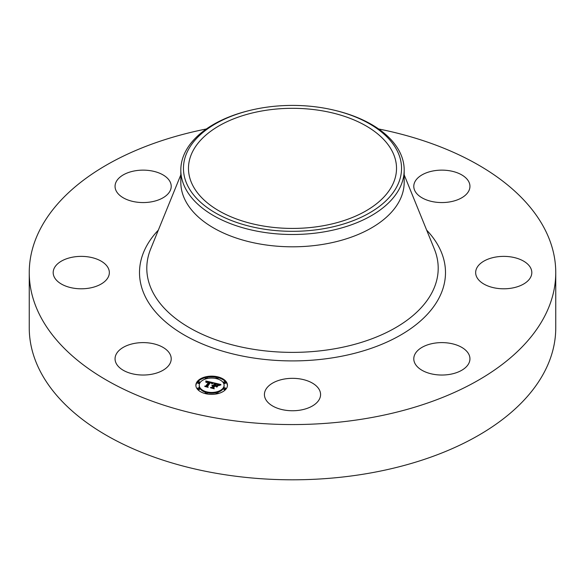 <?xml version="1.0" encoding="UTF-8"?>
<svg xmlns="http://www.w3.org/2000/svg" width="585" height="585" viewBox="0 0 585 585"><rect width="100%" height="100%" fill="white"/><g stroke="black" fill="none" stroke-linecap="round" stroke-linejoin="round"><path stroke-width="0.88" d="M170.074 354.254A28.08 16.212 180 0 1 171.215 358.824A28.08 16.212 180 0 1 147.127 374.868A28.08 16.212 180 0 1 116.188 363.387A28.08 16.212 180 0 1 115.055 358.824A28.08 16.212 180 0 1 139.142 342.773A28.08 16.212 180 0 1 170.074 354.254M378.612 128.963A263.25 151.983 180 0 1 555.75 272.588L555.75 327.819A263.25 151.983 180 0 1 366.612 473.66A263.25 151.983 180 0 1 29.25 327.819L29.25 272.588A263.25 151.983 180 0 1 206.388 128.963M555.75 272.588A263.25 151.983 180 0 1 366.612 418.421A263.25 151.983 180 0 1 29.25 272.588M263.213 110.74A104.02 60.058 180 0 1 396.52 168.37A104.02 60.058 180 0 1 321.787 226A104.02 60.058 180 0 1 188.48 168.37A104.02 60.058 180 0 1 263.213 110.74M397.135 186.096A109.051 62.961 0 0 0 334.854 110.353A109.051 62.961 0 0 0 250.146 110.353A109.051 62.961 0 0 0 187.865 150.645A109.051 62.961 0 0 0 261.802 228.779A109.051 62.961 0 0 0 397.135 186.096M334.854 110.353L335.87 110.602A111.684 64.482 0 0 1 404.184 170.023A111.684 64.482 0 0 1 399.665 188.173A111.684 64.482 180 0 1 323.944 231.894A111.684 64.482 0 0 1 180.816 170.023A111.684 64.482 0 0 1 185.335 151.866A111.684 64.482 180 0 1 249.13 110.602A111.684 64.482 180 0 1 249.641 110.477M404.184 170.023L404.184 182.33A111.684 64.482 180 0 1 323.944 244.201A111.684 64.482 180 0 1 180.816 182.33L180.816 170.023M479.093 264.815A28.08 16.212 180 0 1 510.683 256.881A28.08 16.212 180 0 1 531.816 272.588A28.08 16.212 180 0 1 528.379 280.354A28.08 16.212 180 0 1 496.789 288.295A28.08 16.212 180 0 1 475.656 272.588A28.08 16.212 180 0 1 479.093 264.815M151.04 201.905A28.08 16.212 180 0 1 115.055 186.352A28.08 16.212 180 0 1 135.23 170.791A28.08 16.212 180 0 1 171.215 186.352A28.08 16.212 180 0 1 151.04 201.905M433.96 343.263A28.08 16.212 180 0 1 469.945 358.824A28.08 16.212 180 0 1 449.77 374.378A28.08 16.212 180 0 1 413.785 358.824A28.08 16.212 180 0 1 433.96 343.263M305.962 380.316A28.08 16.212 180 0 1 320.58 394.546A28.08 16.212 180 0 1 279.038 408.769A28.08 16.212 180 0 1 264.42 394.546A28.08 16.212 180 0 1 305.962 380.316M414.926 190.915A28.08 16.212 180 0 1 413.785 186.352A28.08 16.212 180 0 1 437.872 170.301A28.08 16.212 180 0 1 468.812 181.781A28.08 16.212 180 0 1 469.945 186.352A28.08 16.212 180 0 1 445.858 202.395A28.08 16.212 180 0 1 414.926 190.915M105.907 280.354A28.08 16.212 180 0 1 74.317 288.295A28.08 16.212 180 0 1 53.184 272.588A28.08 16.212 180 0 1 56.621 264.815A28.08 16.212 180 0 1 88.211 256.881A28.08 16.212 180 0 1 109.344 272.588A28.08 16.212 180 0 1 105.907 280.354M197.072 381.771A15.795 9.119 180 0 1 214.746 376.316A15.795 9.119 180 0 1 227.455 385.259A15.795 9.119 180 0 1 226.256 388.747A15.795 9.119 180 0 1 208.582 394.202A15.795 9.119 180 0 1 195.865 385.259A15.795 9.119 180 0 1 197.072 381.771M227.441 385.647A15.795 9.119 0 0 0 218.022 377.691M216.384 377.34A15.795 9.119 0 0 0 206.936 377.34M205.306 377.691A15.795 9.119 0 0 0 197.072 382.553A15.795 9.119 0 0 0 195.88 385.647M199.222 385.259A12.446 7.188 180 0 1 200.165 382.51A12.446 7.188 180 0 1 214.088 378.21A12.446 7.188 180 0 1 224.106 385.259A12.446 7.188 180 0 1 223.163 388.009A12.446 7.188 180 0 1 209.233 392.308A12.446 7.188 180 0 1 199.222 385.259L199.222 386.041A12.446 7.188 0 0 0 205.693 392.345M207.214 392.747A12.446 7.188 0 0 0 216.114 392.747M217.635 392.345A12.446 7.188 0 0 0 223.163 388.791A12.446 7.188 0 0 0 224.106 386.041L224.106 385.259M217.635 378.956A0.958 0.556 0 0 0 217.949 378.722A0.958 0.556 0 0 0 218.022 378.51A0.958 0.556 0 0 0 217.949 378.298M223.821 388.952A0.958 0.556 0 0 0 223.748 389.157A0.958 0.556 0 0 0 224.523 389.705A0.958 0.556 0 0 0 225.591 389.369A0.958 0.556 0 0 0 225.664 389.157A0.958 0.556 0 0 0 225.591 388.952M223.821 382.707A0.958 0.556 0 0 0 223.748 382.919A0.958 0.556 0 0 0 224.523 383.46A0.958 0.556 0 0 0 225.591 383.131A0.958 0.556 0 0 0 225.664 382.919A0.958 0.556 0 0 0 225.591 382.707M206.936 393.961A0.958 0.556 0 0 0 207.141 393.785A0.958 0.556 0 0 0 207.214 393.573A0.958 0.556 0 0 0 207.141 393.361M216.179 393.361A0.958 0.556 0 0 0 216.106 393.573A0.958 0.556 0 0 0 216.384 393.961M197.73 382.707A0.958 0.556 0 0 0 197.657 382.919A0.958 0.556 0 0 0 198.432 383.46A0.958 0.556 0 0 0 199.5 383.131A0.958 0.556 0 0 0 199.573 382.919A0.958 0.556 0 0 0 199.5 382.707M205.372 378.298A0.958 0.556 0 0 0 205.298 378.51A0.958 0.556 0 0 0 205.693 378.956M197.73 388.952A0.958 0.556 0 0 0 197.657 389.157A0.958 0.556 0 0 0 198.432 389.705A0.958 0.556 0 0 0 199.5 389.369A0.958 0.556 0 0 0 199.573 389.157A0.958 0.556 0 0 0 199.5 388.952M213.474 382.736L211.748 383.636L211.477 382.751L210.073 382.312L207.134 386.29L207.602 386.868L204.684 386.173L205.883 385.954L208.516 382.29L206.227 382.429L208.713 382.012L206.893 381.734L205.913 382.312L205.81 380.952L213.474 382.736M213.708 383.065L211.872 383.848L213.708 383.065M211.595 383.233L210.3 382.722L207.638 386.422L208.158 387.358L204.823 386.444L207.872 387.175L207.426 386.407L210.176 382.568L211.587 383.197M214.059 382.882L220.684 384.462L218.841 385.318L218.41 384.418L215.982 383.694L214.746 385.42L216.223 383.994L218.607 385.003L216.311 384.133L215.295 385.552L217.722 385.405L216.611 386.948L215.982 386.078L214.519 385.727L213.189 387.584L213.664 388.257L210.534 387.511L211.916 387.277L213.05 385.698L211.967 385.595L213.247 385.427L211.828 385.332L213.466 385.113L214.585 383.563L214.059 382.882M221.006 384.806L218.951 385.573L221.006 384.806M218.095 385.639L216.83 387.138L218.095 385.639M216.157 386.48L214.849 386.166L213.715 387.745L214.264 388.813L210.483 387.797L213.978 388.63L213.525 387.753L214.761 386.034L216.157 386.48M214.585 383.563L214.585 384.345L213.247 385.859M213.247 385.427L213.05 386.363M213.05 385.698L212.048 387.87M217.035 386.363L216.326 386.546M219.47 384.952L218.702 384.769M215.719 384.06L214.585 383.789M213.466 385.113L213.466 385.895M213.269 385.084L213.269 385.866M213.123 385.595L213.123 386.378M211.916 387.277L211.916 387.84M213.189 387.584L213.189 388.147M216.253 385.778L216.253 386.451M212.355 383.263L211.719 383.109M209.818 382.663L208.713 382.407M206.439 381.881L205.876 381.749M208.713 382.012L208.516 382.956M208.516 382.18L208.516 383.073L206.059 386.502M205.883 385.954L205.883 386.458M207.134 386.29L207.134 386.758M213.715 387.745L213.715 388.126M217.949 377.939A0.958 0.556 180 0 1 216.881 378.268A0.958 0.556 180 0 1 216.106 377.727A0.958 0.556 180 0 1 216.179 377.515A0.958 0.556 180 0 1 217.254 377.186A0.958 0.556 180 0 1 218.022 377.727A0.958 0.556 180 0 1 217.949 377.939M225.591 388.594A0.958 0.556 180 0 1 224.523 388.923A0.958 0.556 180 0 1 223.748 388.381A0.958 0.556 180 0 1 223.821 388.169A0.958 0.556 180 0 1 224.896 387.833A0.958 0.556 180 0 1 225.664 388.381A0.958 0.556 180 0 1 225.591 388.594M225.591 382.349A0.958 0.556 180 0 1 224.523 382.678A0.958 0.556 180 0 1 223.748 382.137A0.958 0.556 180 0 1 223.821 381.925A0.958 0.556 180 0 1 224.896 381.596A0.958 0.556 180 0 1 225.664 382.137A0.958 0.556 180 0 1 225.591 382.349M207.141 393.003A0.958 0.556 180 0 1 206.074 393.332A0.958 0.556 180 0 1 205.298 392.791A0.958 0.556 180 0 1 205.372 392.579A0.958 0.556 180 0 1 206.446 392.25A0.958 0.556 180 0 1 207.214 392.791A0.958 0.556 180 0 1 207.141 393.003M217.949 393.003A0.958 0.556 180 0 1 216.881 393.332A0.958 0.556 180 0 1 216.106 392.791A0.958 0.556 180 0 1 216.179 392.579A0.958 0.556 180 0 1 217.254 392.25A0.958 0.556 180 0 1 218.022 392.791A0.958 0.556 180 0 1 217.949 393.003M197.73 381.925A0.958 0.556 180 0 1 198.805 381.596A0.958 0.556 180 0 1 199.573 382.137A0.958 0.556 180 0 1 199.5 382.349A0.958 0.556 180 0 1 198.432 382.678A0.958 0.556 180 0 1 197.657 382.137A0.958 0.556 180 0 1 197.73 381.925M205.372 377.515A0.958 0.556 180 0 1 206.446 377.186A0.958 0.556 180 0 1 207.214 377.727A0.958 0.556 180 0 1 207.141 377.939A0.958 0.556 180 0 1 206.074 378.268A0.958 0.556 180 0 1 205.298 377.727A0.958 0.556 180 0 1 205.372 377.515M197.73 388.169A0.958 0.556 180 0 1 198.805 387.833A0.958 0.556 180 0 1 199.573 388.381A0.958 0.556 180 0 1 199.5 388.594A0.958 0.556 180 0 1 198.432 388.923A0.958 0.556 180 0 1 197.657 388.381A0.958 0.556 180 0 1 197.73 388.169M404.184 174.856L434.348 249.027A145.709 84.123 180 0 1 333.523 348.974A145.709 84.123 180 0 1 150.652 249.027L180.816 174.856M426.662 230.132A152.992 88.328 180 0 1 335.571 357.34A152.992 88.328 180 0 1 173.292 327.951A152.992 88.328 180 0 1 158.338 230.132M249.13 110.602L250.146 110.353M216.106 377.727L216.106 378.51M218.022 377.727L218.022 378.51M223.748 388.381L223.748 389.157M225.664 388.381L225.664 389.157M223.748 382.137L223.748 382.919M225.664 382.137L225.664 382.919M205.298 392.791L205.298 393.573M207.214 392.791L207.214 393.573M216.106 392.791L216.106 393.573M218.022 392.791L218.022 393.573M199.573 382.137L199.573 382.919M197.657 382.137L197.657 382.919M207.214 377.727L207.214 378.51M205.298 377.727L205.298 378.51M199.573 388.381L199.573 389.157M197.657 388.381L197.657 389.157"/></g></svg>
